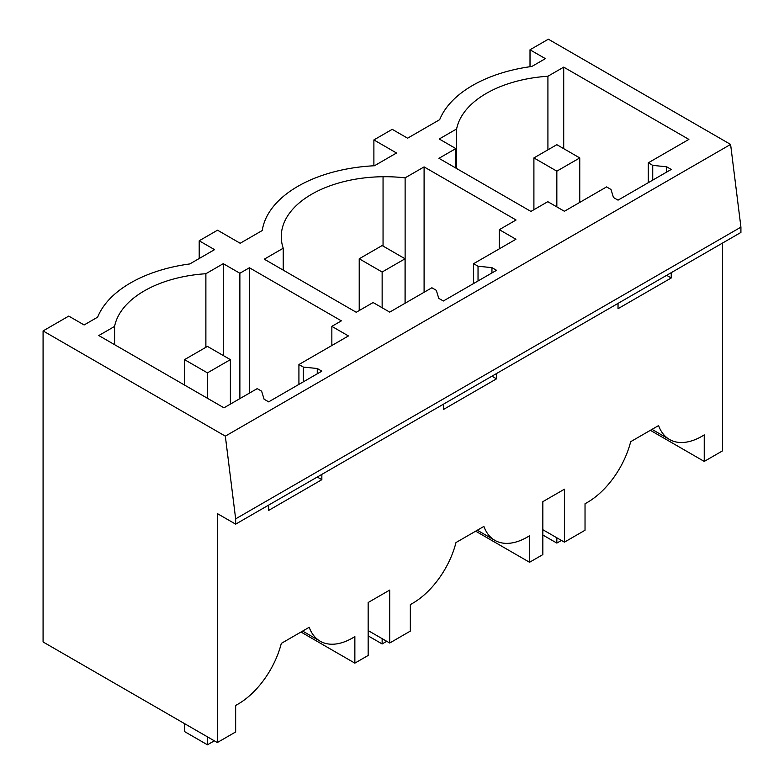 <?xml version="1.0" encoding="UTF-8"?>
<svg xmlns="http://www.w3.org/2000/svg" width="784" height="784" viewBox="0 0 784 784"><rect width="100%" height="100%" fill="white"/><g stroke="black" fill="none" stroke-linecap="round" stroke-linejoin="round"><path stroke-width="1.18" d="M455.827 168.06L455.827 148.578L438.952 158.319L530.925 211.425L547.8 201.684L564.402 211.268L606.581 186.906L611.001 189.463L613.46 197.499L618.037 200.145L671.231 169.442L666.645 166.796L666.645 172.088M455.827 148.578L439.226 138.993L456.621 128.958L456.621 168.521M547.918 149.832L547.918 76.244A103.743 59.898 0 0 0 456.621 128.958M648.299 182.672L648.299 162.817L688.881 139.395L563.706 67.13L563.706 148.656M563.706 67.13L547.918 76.244M666.645 275.321L671.231 277.977L618.037 308.68L618.037 303.388M648.299 162.817L652.729 165.375L652.729 180.124M652.729 165.375L666.645 166.796M671.231 272.675L671.231 277.977M730.6 144.423L225.331 436.139L43.081 330.917L43.081 641.959L217.315 742.546L217.315 513.569L235.651 524.153L235.651 518.861L740.919 227.144L730.6 144.423L548.349 39.2L530.013 49.784L545.37 58.653L531.836 66.464A123.196 71.128 0 0 0 439.687 119.668L407.592 138.2L392.225 129.331L373.89 139.924L396.528 152.998L374.448 165.747A123.196 71.128 0 0 0 262.258 230.516L240.178 243.265L217.54 230.192L199.205 240.776L214.561 249.645L189.797 263.943A123.196 71.128 0 0 0 97.647 317.148L84.113 324.958L68.757 316.089L43.081 330.917M249.41 267.756L239.875 273.263L223.273 263.679L205.878 273.724A103.743 59.898 0 0 0 114.582 326.428L98.784 335.542L223.959 407.817L257.201 388.619L261.621 391.177L264.081 399.213L268.667 401.859L321.852 371.155L317.265 368.5L303.349 367.088L298.92 364.531L348.439 335.944L331.848 326.36L341.373 320.852L249.41 267.756L249.41 393.127M405.122 303.222L405.122 177.85A104.311 60.221 0 0 0 383.053 176.723A103.743 59.898 0 0 0 281.28 235.484A104.282 60.211 0 0 0 281.26 236.582A104.282 60.211 0 0 0 283.23 248.224L283.23 270.127M405.122 177.85L424.095 166.904L516.068 220L499.33 229.663L515.931 239.247L473.614 263.679L478.034 266.227L491.95 267.648L496.537 270.294L443.352 300.997L438.766 298.351L436.316 290.325L431.886 287.767L389.707 312.12L373.106 302.536L356.24 312.277L264.267 259.181L283.23 248.224M373.89 139.924L373.89 165.767M542.842 529.719L564.402 542.156L585.031 530.249L585.031 503.71A64.847 37.436 -60 0 0 630.679 441.686L658.589 425.575A64.847 37.436 -60 0 0 669.526 439.491A64.847 37.436 -60 0 0 704.238 434.885L704.238 461.423L650.367 430.318M564.402 542.156L564.402 489.216L542.842 501.662L542.842 554.602L529.553 562.275L529.553 535.737A64.847 37.436 -60 0 1 494.841 540.343A64.847 37.436 -60 0 1 483.895 526.427L455.994 542.538A64.847 37.436 -60 0 1 410.336 604.562L410.336 631.1L389.707 643.017L389.707 590.068L368.157 602.514L368.157 655.463L354.858 663.137L354.858 636.598A64.847 37.436 -60 0 1 320.146 641.194A64.847 37.436 -60 0 1 309.21 627.288L281.309 643.39A64.847 37.436 -60 0 1 235.651 705.424L235.651 731.962L217.315 742.546M740.919 227.144L740.919 232.446L235.651 524.153M722.583 243.03L722.583 450.829L704.238 461.423M496.537 373.537L496.537 378.829L443.352 409.532L443.352 404.24M321.852 474.389L321.852 479.681L268.667 510.394L268.667 505.102M530.013 66.718L530.013 49.784M225.331 436.139L235.651 518.861M424.095 166.904L424.095 292.265M499.33 229.663L499.33 248.832M473.614 263.679L473.614 283.534M478.034 266.227L478.034 280.976M491.95 376.183L496.537 378.829M529.553 562.275L475.672 531.17M368.157 630.571L389.707 643.017M199.205 240.776L199.205 258.514M491.95 267.648L491.95 272.94M331.848 326.36L331.848 345.528M298.92 364.531L298.92 384.385M303.349 367.088L303.349 381.837M317.265 477.035L321.852 479.681M317.265 368.5L317.265 373.801M354.858 663.137L300.987 632.031M223.273 263.679L223.273 355.534M205.878 273.724L205.878 347.312M114.582 326.428L114.582 344.666M239.875 273.263L239.875 398.625M556.836 171.157L533.904 157.927L556.836 144.687L579.758 157.927L556.836 171.157L556.836 206.898M579.758 157.927L579.758 202.399M533.904 157.927L533.904 209.7M542.842 535.011L556.836 543.087L556.836 537.795M561.422 540.441L556.836 543.087M382.141 272.019L359.219 258.779L382.141 245.549L405.063 258.779L382.141 272.019L382.141 307.749M405.063 258.779L405.063 303.251M359.219 258.779L359.219 310.552M368.157 635.873L382.141 643.948L382.141 638.646M386.728 641.292L382.141 643.948M207.456 372.87L184.524 359.64L207.456 346.401L230.378 359.64L207.456 372.87L207.456 398.282M230.378 359.64L230.378 404.103M184.524 359.64L184.524 385.052M184.524 723.622L184.524 731.56L207.456 744.8L207.456 736.862M214.336 740.831L207.456 744.8M383.053 246.068L383.053 176.723M281.28 237.679L281.28 235.484M652.004 429.367L669.526 439.491M477.319 530.229L494.841 540.343M302.624 631.081L320.146 641.194"/></g></svg>

